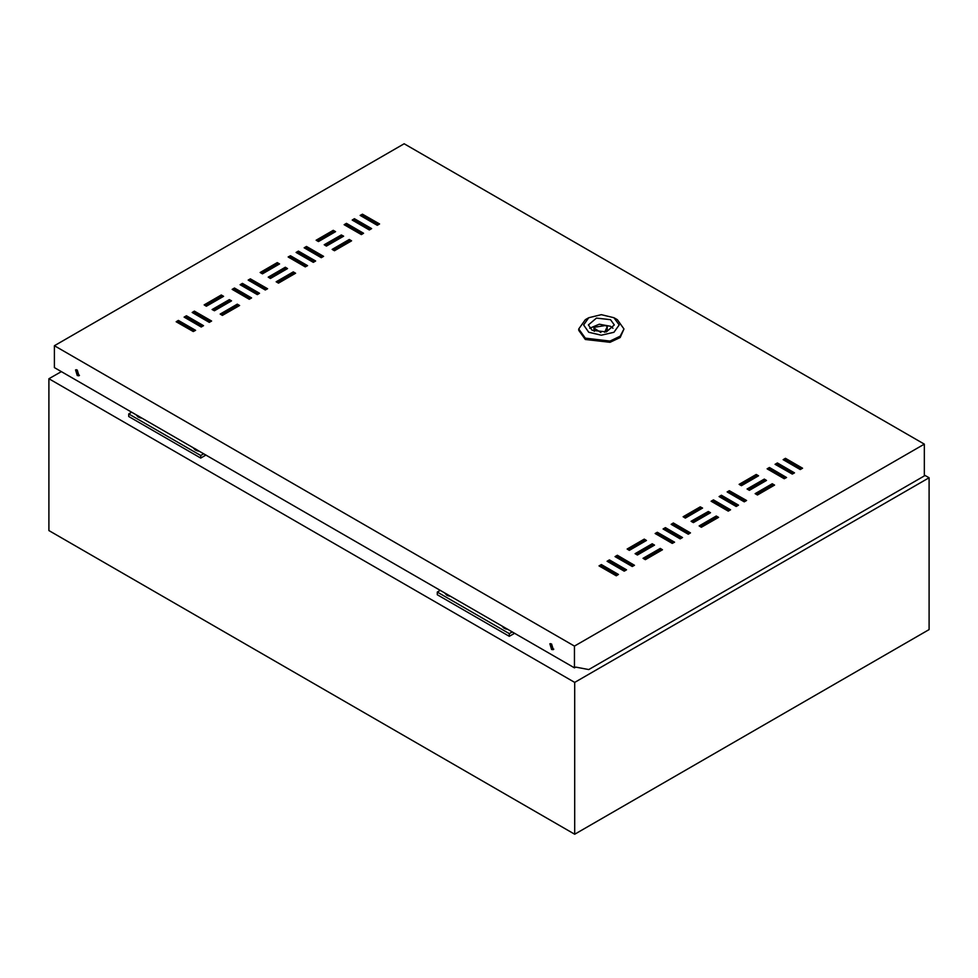 <?xml version="1.0" encoding="UTF-8"?>
<svg xmlns="http://www.w3.org/2000/svg" width="978" height="978" viewBox="0 0 978 978"><rect width="100%" height="100%" fill="white"/><g stroke="black" fill="none" stroke-linecap="round" stroke-linejoin="round"><path stroke-width="1.47" d="M444.562 592.827L446.824 595.186L450.907 596.494M448.242 595.846L447.704 595.027M501.726 625.834L503.976 628.182L508.059 629.49M509.342 633.671L509.342 636.299L437.337 594.722L437.337 592.081L509.342 633.671L512.325 631.947M440.308 590.37L437.337 592.081M505.394 628.842L504.868 628.035M514.611 633.267L509.342 636.299M135.93 414.635L138.179 416.995L142.262 418.303M139.597 417.655L139.072 416.836M193.082 447.643L195.331 449.99L199.414 451.298M200.71 455.467L200.71 458.107L128.693 416.53L128.693 413.89L200.71 455.467L203.681 453.755M131.663 412.178L128.693 413.89M196.761 450.65L196.223 449.843M205.967 455.076L200.71 458.107M608.56 571.36L609.71 570.7M616.568 566.739L617.705 566.079M624.563 562.118L625.712 561.458M637.143 554.856L653.145 545.626M664.575 539.025L665.725 538.365M672.583 534.404L673.72 533.744M680.578 529.783L681.727 529.122M693.157 522.521L709.16 513.279M720.59 506.677L721.727 506.017M728.598 502.069L729.735 501.408M736.593 497.447L737.742 496.787M749.172 490.186L765.175 480.944M924.296 475.002L929.1 477.777L574.734 682.375L48.9 378.779L61.357 371.591M48.9 378.779L48.9 530.577L574.734 834.173L929.1 629.575L929.1 477.777M574.734 682.375L574.734 834.173M503.352 626.776L506.421 628.548M446.2 593.78L449.269 595.541M137.556 415.577L140.624 417.349M194.72 448.584L197.776 450.357M77.25 370.075L75.55 369.904L77.25 375.613L78.949 375.784L77.25 370.075M78.02 374.708L79.414 375.283L78.387 374.953L76.223 369.745M551.641 643.964L549.942 643.793L551.641 649.502L553.34 649.673L551.641 643.964M552.411 648.597L553.817 649.172L552.79 648.842L550.614 643.634M378.462 224.683L362.459 215.441L361.31 216.101M238.424 306.187L237.287 305.527L221.285 314.769M222.422 296.945L221.285 296.285L205.282 305.527M258.436 293.975L242.434 284.732L241.285 285.393M210.417 321.701L194.414 312.459L193.277 313.119M194.414 330.931L178.412 321.701L177.275 322.361M286.444 269.231L285.295 268.571L269.292 277.813M362.459 233.925L346.456 224.683L345.307 225.343M350.454 241.505L349.317 240.845L333.302 250.087M322.447 257.018L306.444 247.776L305.307 248.436M306.444 266.26L290.442 257.018L289.292 257.679M784.27 460.296L785.407 459.636L801.41 468.865M700.248 526.616L716.251 517.374L717.4 518.034M628.231 549.722L644.233 540.479L645.382 541.14M636.238 554.33L652.24 545.101L653.377 545.761M644.233 558.951L660.236 549.722L661.385 550.382M672.241 524.966L673.39 524.306L689.392 533.548M664.245 529.587L665.382 528.927L681.385 538.169M656.238 534.208L657.387 533.548L673.39 542.79M616.226 557.301L617.375 556.641L633.377 565.883M608.23 561.922L609.367 561.262L625.37 570.504M600.223 566.543L601.372 565.883L617.375 575.125M684.245 517.374L700.248 508.132L701.397 508.792M692.241 521.995L708.255 512.753L709.392 513.413M748.256 489.66L764.258 480.418L765.407 481.078M768.268 469.526L769.405 468.865L785.407 478.108M776.263 464.905L777.412 464.244L793.415 473.486M740.26 485.039L756.263 475.797L757.4 476.457M756.263 494.281L772.265 485.039L773.402 485.699M728.255 492.631L729.392 491.971L745.407 501.213M720.248 497.252L721.397 496.592L737.4 505.834M712.253 501.873L713.39 501.213L729.392 510.443M314.451 261.639L298.437 252.397L297.3 253.057M334.452 232.275L333.302 231.615L317.3 240.845M370.454 229.304L354.452 220.062L353.315 220.722M342.447 236.884L341.31 236.224L325.307 245.466M294.439 273.852L293.302 273.192L277.3 282.422M202.422 326.31L186.419 317.08L185.27 317.74M250.429 298.596L234.427 289.354L233.29 290.014M266.432 289.354L250.429 280.111L249.292 280.772M230.429 301.566L229.28 300.906L213.277 310.148M278.437 264.61L277.3 263.95L261.297 273.192M404.183 143.827L54.389 345.784L574.502 646.067L924.296 444.122L404.183 143.827M802.559 468.205L785.407 458.315L783.121 459.636L800.273 469.526L802.559 468.205M718.537 517.374L716.251 516.054L699.099 525.956L701.397 527.276L718.537 517.374M646.519 540.479L644.233 539.159L627.094 549.061L629.38 550.382L646.519 540.479M654.526 545.101L652.24 543.78L635.089 553.67L637.375 554.991L654.526 545.101M662.522 549.722L660.236 548.401L643.096 558.291L645.382 559.612L662.522 549.722M690.529 532.888L673.39 522.986L671.104 524.306L688.243 534.208L690.529 532.888M682.534 537.509L665.382 527.607L663.096 528.927L680.248 538.829L682.534 537.509M674.527 542.13L657.387 532.228L655.089 533.548L672.241 543.45L674.527 542.13M634.514 565.223L617.375 555.321L615.089 556.641L632.228 566.543L634.514 565.223M626.519 569.844L609.367 559.942L607.081 561.262L624.233 571.164L626.519 569.844M618.512 574.465L601.372 564.563L599.086 565.883L616.226 575.785L618.512 574.465M702.534 508.132L700.248 506.812L683.096 516.714L685.382 518.034L702.534 508.132M710.541 512.753L708.255 511.433L691.104 521.335L693.39 522.655L710.541 512.753M766.544 480.418L764.258 479.098L747.119 489L749.405 490.32L766.544 480.418M786.556 477.447L769.405 467.545L767.119 468.865L784.27 478.768L786.556 477.447M794.552 472.826L777.412 462.924L775.126 464.244L792.266 474.147L794.552 472.826M758.549 475.797L756.263 474.477L739.111 484.379L741.397 485.699L758.549 475.797M774.552 485.039L772.265 483.719L755.114 493.621L757.4 494.941L774.552 485.039M746.544 500.553L729.392 490.65L727.106 491.971L744.258 501.873L746.544 500.553M738.537 505.174L721.397 495.271L719.111 496.592L736.251 506.494L738.537 505.174M730.542 509.782L713.39 499.892L711.104 501.213L728.255 511.103L730.542 509.782M305.307 266.921L288.155 257.018L290.442 255.698L307.593 265.6L305.307 266.921M313.302 262.3L296.151 252.397L298.437 251.077L315.588 260.979L313.302 262.3M321.31 257.679L304.158 247.776L306.444 246.456L323.596 256.358L321.31 257.679M318.449 241.505L316.163 240.185L333.302 230.295L335.588 231.615L318.449 241.505M334.452 250.747L332.165 249.427L349.317 239.524L351.603 240.845L334.452 250.747M369.317 229.964L352.166 220.062L354.452 218.742L371.603 228.644L369.317 229.964M361.31 234.573L344.17 224.683L346.456 223.363L363.596 233.265L361.31 234.573M326.444 246.126L324.158 244.806L341.31 234.903L343.596 236.224L326.444 246.126M270.441 278.473L268.155 277.153L285.295 267.251L287.581 268.571L270.441 278.473M278.437 283.082L276.151 281.762L293.302 271.872L295.588 273.192L278.437 283.082M193.277 331.591L176.126 321.701L178.412 320.381L195.563 330.271L193.277 331.591M201.272 326.97L184.133 317.08L186.419 315.76L203.558 325.65L201.272 326.97M209.28 322.361L192.128 312.459L194.414 311.138L211.566 321.041L209.28 322.361M249.292 299.256L232.141 289.354L234.427 288.033L251.578 297.935L249.292 299.256M257.287 294.635L240.148 284.732L242.434 283.412L259.573 293.314L257.287 294.635M265.295 290.014L248.143 280.111L250.429 278.803L267.581 288.693L265.295 290.014M206.419 306.187L204.133 304.867L221.285 294.965L223.571 296.285L206.419 306.187M214.427 310.808L212.14 309.488L229.28 299.586L231.566 300.906L214.427 310.808M222.422 315.429L220.136 314.109L237.287 304.207L239.573 305.527L222.422 315.429M262.434 273.852L260.148 272.532L277.3 262.63L279.586 263.95L262.434 273.852M377.312 225.343L360.173 215.441L362.459 214.121L379.598 224.023L377.312 225.343M574.502 646.067L574.502 667.852L54.389 367.569L54.389 345.784M924.296 444.122L924.296 475.87L588.756 669.588L575.81 667.094L574.502 667.852M78.216 374.598L76.027 370.332M552.619 648.487L550.418 644.221M713.39 501.213L713.39 499.892M721.397 496.592L721.397 495.271M729.392 491.971L729.392 490.65M772.265 485.039L772.265 483.719M756.263 475.797L756.263 474.477M777.412 464.244L777.412 462.924M769.405 468.865L769.405 467.545M764.258 480.418L764.258 479.098M708.255 512.753L708.255 511.433M700.248 508.132L700.248 506.812M601.372 565.883L601.372 564.563M609.367 561.262L609.367 559.942M617.375 556.641L617.375 555.321M657.387 533.548L657.387 532.228M665.382 528.927L665.382 527.607M673.39 524.306L673.39 522.986M660.236 549.722L660.236 548.401M652.24 545.101L652.24 543.78M644.233 540.479L644.233 539.159M716.251 517.374L716.251 516.054M785.407 459.636L785.407 458.315M290.442 257.018L290.442 255.698M298.437 252.397L298.437 251.077M306.444 247.776L306.444 246.456M333.302 231.615L333.302 230.295M349.317 240.845L349.317 239.524M354.452 220.062L354.452 218.742M346.456 224.683L346.456 223.363M341.31 236.224L341.31 234.903M285.295 268.571L285.295 267.251M293.302 273.192L293.302 271.872M178.412 321.701L178.412 320.381M186.419 317.08L186.419 315.76M194.414 312.459L194.414 311.138M234.427 289.354L234.427 288.033M242.434 284.732L242.434 283.412M250.429 280.111L250.429 278.803M221.285 296.285L221.285 294.965M229.28 300.906L229.28 299.586M237.287 305.527L237.287 304.207M277.3 263.95L277.3 262.63M362.459 215.441L362.459 214.121M617.375 319.72L613.939 317.74L617.375 319.72L624.001 328.95L620.186 336.212L610.027 341.029L585.37 338.192L578.731 328.95L585.37 319.72L588.793 317.74L601.372 314.733L613.939 317.74L619.147 325.002L613.939 332.251L601.372 335.258L588.793 332.251L583.585 324.989L588.793 317.74M624.001 328.95L620.186 337.532L610.027 342.349L585.37 339.513L578.731 330.271L578.731 328.95M589.771 328.29L599.257 324.231L610.516 326.31L612.974 328.29M592.228 330.271L588.438 324.989L596.421 318.094L610.516 319.72L614.306 324.989L606.323 331.897L592.228 330.271M604.685 332.214L607.301 326.469L605.26 325.564L595.052 327.141L593.854 328.046L600.834 332.459M607.301 326.469L606.03 331.958M593.854 328.046L594.098 331.175M695.101 521.396L694.184 520.871M687.326 516.922L686.189 516.262M721.385 506.225L713.048 501.408M594.331 328.706L594.331 331.261M607.24 329.341L607.24 326.701M506.262 629.123L503.939 627.301M449.11 596.128L446.775 594.306M140.465 417.936L138.142 416.115M197.629 450.931L195.294 449.11"/></g></svg>
